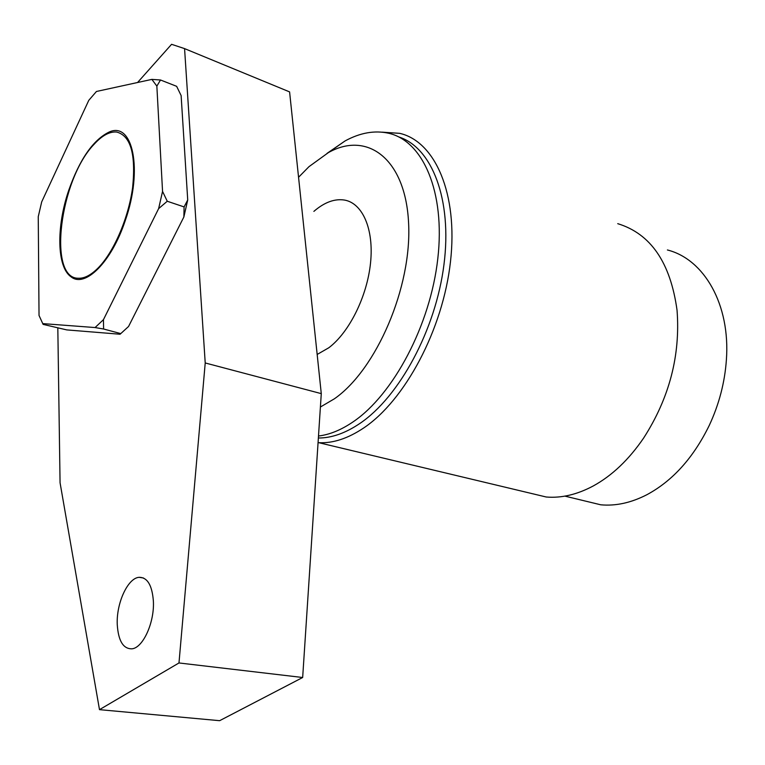 <?xml version="1.0" encoding="UTF-8"?>
<svg xmlns="http://www.w3.org/2000/svg" width="765" height="765" viewBox="0 0 765 765"><rect width="100%" height="100%" fill="white"/><g stroke="black" fill="none" stroke-linecap="round" stroke-linejoin="round"><path stroke-width="1.15" d="M581.888 500.234L600.774 504.804C615.701 506.181 631.029 502.835 646.779 494.773C672.588 480.927 693.425 457.795 709.289 425.359C719.081 404.312 724.78 382.519 726.377 359.98C730.518 304.556 704.116 259.182 667.405 249.973M526.76 492.354L546.258 497.011C561.462 498.273 577.164 494.573 593.353 485.909C612.105 475.601 628.859 459.66 643.604 438.096C669.346 398.049 680.496 355.419 677.044 310.217C670.475 262.586 650.709 233.736 617.738 223.667M317.169 354.453L328.787 347.779C349.242 332.412 367.171 296.418 370.547 262.825C374.009 229.204 362.639 203.308 344.632 200.086C334.707 198.479 324.446 202.247 313.87 211.379M398.756 136.935C431.862 147.377 452.354 199.292 443.958 264.633C435.715 329.897 399.301 396.882 359.894 423.447C345.417 433.21 331.58 438.068 318.374 438.01M382.184 132.163L399.693 133.34C435.055 141.372 458.225 193.65 450.48 261.697C442.916 329.658 404.915 400.458 363.643 428.008C347.912 438.508 332.966 443.404 318.804 442.696L318.068 442.658M320.401 407.018L334.372 398.814C376.39 369.667 412.039 287.133 408.596 223.093C405.613 158.785 367.334 130.633 328.405 152.598L308.983 166.665L298.551 177.279M327.038 153.363L345.082 140.932C360.172 132.708 374.697 130.155 388.639 133.253C423.016 140.923 445.431 191.986 437.81 258.57C430.37 325.087 393.392 394.558 353.248 421.754C341.295 429.92 329.715 434.673 318.498 436.021M125.25 220.616C143.285 169.62 132.747 120.574 108.831 132.192C92.928 140.129 79.531 159.598 68.63 190.6C56.199 227.062 56.849 267.157 71.021 276.796C84.944 288.329 111.556 262.146 125.25 220.616M97.633 268.458C90.739 275.209 84.36 278.47 78.499 278.25C47.392 278.948 59.775 179.804 94.019 144.375C102.089 135.491 109.663 131.379 116.729 132.058C130.7 135.778 135.988 154.272 132.613 187.549C128.424 218.58 113.43 252.899 97.633 268.458M160.516 79.99L176.638 86.321L181.123 95.558L187.721 199.971L183.868 216.983L128.558 326.483L120.076 334.238L66.785 329.906L43.108 324.379L39.034 315.467L38.25 216.705L41.693 201.884L88.778 100.339L96.447 91.475L151.881 79.388L156.854 86.12L160.516 79.99L151.881 79.388M128.558 326.483L120.076 334.238M156.854 86.12L162.553 191.403L158.632 208.615L167.258 201.252L162.553 191.403M187.721 199.971L184.088 206.913L167.258 201.252M184.088 206.913L183.868 216.983M158.632 208.615L103.457 319.655L95.07 327.554L103.591 329.007L103.457 319.655M120.325 333.483L103.591 329.007M95.07 327.554L42.811 323.614M117.255 624.556C118.307 640.831 123.184 648.921 131.896 648.835C143.045 647.945 154.683 622.213 153.363 600.908C152.101 585.168 147.349 577.298 139.115 577.317C127.793 577.967 116.232 603.212 117.255 624.556M57.824 328.242L60.062 482.753L99.488 709.652L219.632 720.687L302.663 677.503L321.281 393.631L289.591 91.896L184.566 48.616L171.58 44.313L137.566 82.505M99.488 709.652L178.981 662.959L302.663 677.503M178.981 662.959L205.221 362.964L321.281 393.631M205.221 362.964L184.566 48.616M328.405 152.598L345.082 140.932M318.804 442.696L546.258 497.011M600.774 504.804L564.895 496.122M143.485 577.996L139.115 577.317"/></g></svg>
